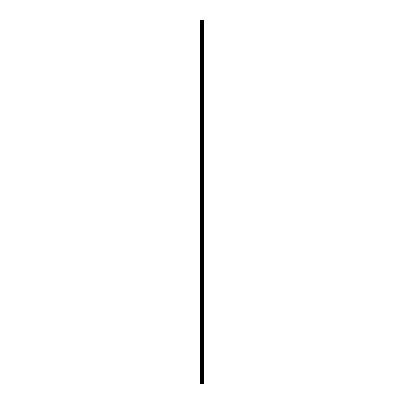 <?xml version="1.0" encoding="UTF-8"?>
<svg xmlns="http://www.w3.org/2000/svg" width="404" height="404" viewBox="0 0 404 404"><rect width="100%" height="100%" fill="white"/><g stroke="black" fill="none" stroke-linecap="round" stroke-linejoin="round"><path stroke-width="0.61" d="M203.454 20.2L203.56 383.8L203.454 20.2L200.44 20.2L200.44 383.8L200.657 20.2M200.657 383.8L203.454 383.8M203.172 20.2L203.172 383.8L203.156 20.2M203.439 383.8L203.439 20.2M202.535 383.8L202.535 20.2M202.505 383.8L202.505 20.2M203.131 383.8L203.131 20.2M203.081 383.8L203.081 20.2M202.884 383.8L202.884 20.2M202.833 383.8L202.833 20.2M202.813 383.8L202.813 20.2M202.793 383.8L202.793 20.2M202.399 383.8L202.399 20.2M202.298 383.8L202.298 20.2M201.899 383.8L201.899 20.2M201.798 383.8L201.798 20.2M201.369 383.8L201.369 20.2M201.268 383.8L201.268 20.2"/></g></svg>
